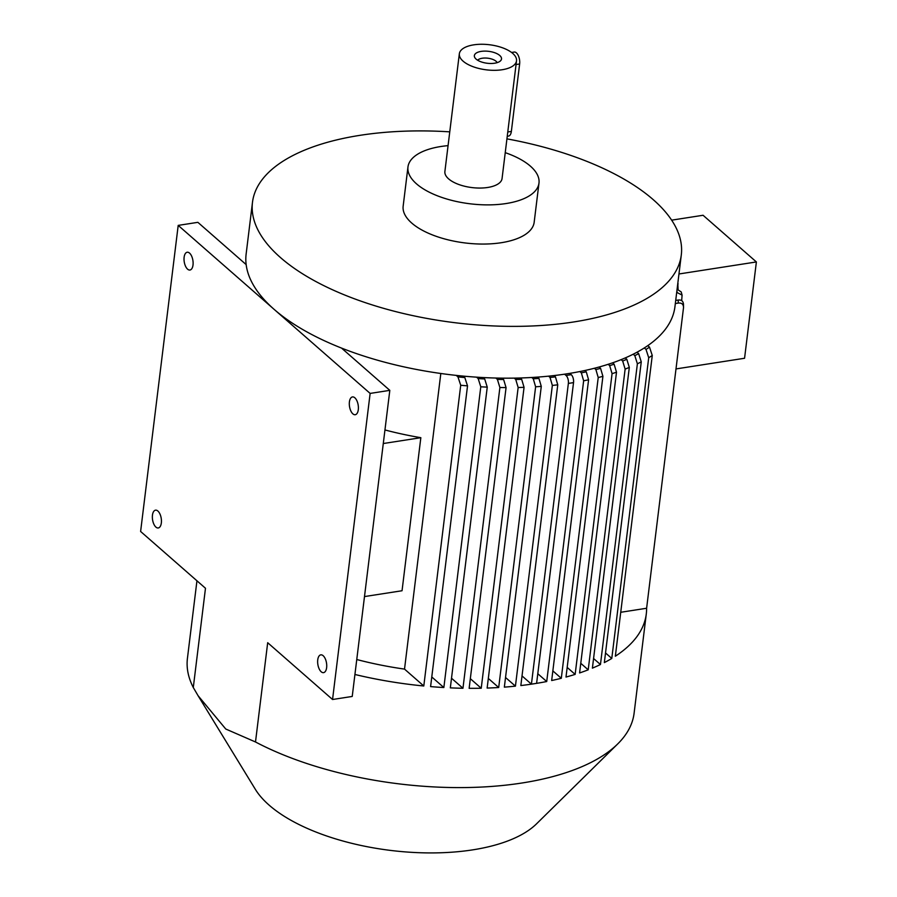 <?xml version="1.0" encoding="UTF-8"?>
<svg xmlns="http://www.w3.org/2000/svg" width="897" height="897" viewBox="0 0 897 897"><rect width="100%" height="100%" fill="white"/><g stroke="black" fill="none" stroke-linecap="round" stroke-linejoin="round"><path stroke-width="1.35" d="M494.684 63.205A13.679 6.01 -173 0 1 474.704 57.386A13.679 6.01 -173 0 1 481.173 51.387A13.679 6.01 -173 0 1 496.646 53.517A13.679 6.01 -173 0 1 500.75 60.581A13.679 6.01 -173 0 1 494.684 63.205M477.675 60.245A10.203 4.474 -173 0 1 482.238 58.238A10.203 4.474 -173 0 1 497.173 62.644M161.337 522.951A9.004 4.384 -98.8 0 0 159.969 514.048A9.004 4.384 -98.8 0 0 155.517 510.169A9.004 4.384 -98.8 0 0 152.456 515.17A9.004 4.384 -98.8 0 0 153.824 524.083A9.004 4.384 -98.8 0 0 158.276 527.963A9.004 4.384 -98.8 0 0 161.337 522.951M193.012 265.03A9.004 4.384 -98.8 0 0 191.633 256.116A9.004 4.384 -98.8 0 0 187.181 252.248A9.004 4.384 -98.8 0 0 184.12 257.248A9.004 4.384 -98.8 0 0 185.5 266.151A9.004 4.384 -98.8 0 0 189.951 270.031A9.004 4.384 -98.8 0 0 193.012 265.03M326.631 667.637A9.004 4.384 -98.8 0 0 325.252 658.734A9.004 4.384 -98.8 0 0 320.801 654.855A9.004 4.384 -98.8 0 0 317.74 659.856A9.004 4.384 -98.8 0 0 319.119 668.77A9.004 4.384 -98.8 0 0 323.57 672.638A9.004 4.384 -98.8 0 0 326.631 667.637M358.295 409.716A9.004 4.384 -98.8 0 0 356.928 400.802A9.004 4.384 -98.8 0 0 352.465 396.934A9.004 4.384 -98.8 0 0 349.404 401.934A9.004 4.384 -98.8 0 0 350.783 410.837A9.004 4.384 -98.8 0 0 355.234 414.717A9.004 4.384 -98.8 0 0 358.295 409.716M512.781 53.439A28.805 12.648 7 0 0 473.717 44.85A28.805 12.648 7 0 0 459.342 53.786A28.805 12.648 7 0 0 472.91 66.636A28.805 12.648 7 0 0 502.152 69.742A28.805 12.648 7 0 0 516.515 60.805A28.805 12.648 7 0 0 512.781 53.439M459.342 53.786L444.89 171.506A28.805 12.648 7 0 0 458.457 184.367A28.805 12.648 7 0 0 487.699 187.473A28.805 12.648 7 0 0 502.062 178.537L516.515 60.805M448.063 145.639A66.008 28.973 7 0 0 440.898 146.503A66.008 28.973 7 0 0 407.967 166.977L403.157 206.153A66.008 28.973 7 0 0 434.238 235.608A66.008 28.973 7 0 0 501.255 242.717A66.008 28.973 7 0 0 534.175 222.232L538.985 183.066A66.008 28.973 7 0 0 505.246 152.658M407.967 166.977A66.008 28.973 7 0 0 439.048 196.432A66.008 28.973 7 0 0 506.065 203.541A66.008 28.973 7 0 0 538.985 183.066M449.756 131.848A216.02 94.824 7 0 0 360.258 135.29A216.02 94.824 7 0 0 252.483 202.318A216.02 94.824 7 0 0 354.214 298.712A216.02 94.824 7 0 0 573.531 321.989A216.02 94.824 7 0 0 681.294 254.961A216.02 94.824 7 0 0 506.94 138.867M522.02 675.923L531.428 684.153A225.012 98.782 7 0 0 534.029 683.761A225.012 98.782 7 0 0 536.608 683.346L531.428 684.153A225.012 98.782 7 0 1 520.843 685.555L557.766 384.824A225.012 98.782 -173 0 1 552.35 385.418L550.029 377.458L548.549 376.157A216.02 94.824 7 0 0 553.965 375.574A216.02 94.824 7 0 0 564.572 374.184A216.02 94.824 7 0 0 567.173 373.78A216.02 94.824 7 0 0 569.752 373.376A216.02 94.824 7 0 0 579.854 371.549A216.02 94.824 7 0 0 584.777 370.528A216.02 94.824 7 0 0 594.386 368.263A216.02 94.824 7 0 0 599.061 367.019A216.02 94.824 7 0 0 608.155 364.305A216.02 94.824 7 0 0 612.573 362.837A216.02 94.824 7 0 0 621.116 359.641A216.02 94.824 7 0 0 625.243 357.925A216.02 94.824 7 0 0 633.204 354.214A216.02 94.824 7 0 0 637.016 352.218A216.02 94.824 7 0 0 644.315 347.935A216.02 94.824 7 0 0 647.78 345.637A216.02 94.824 7 0 0 674.936 306.763L681.294 254.961M252.483 202.318L246.126 254.109A216.02 94.824 7 0 0 246.159 264.604A216.02 94.824 7 0 0 274.168 309.398L370.136 393.413L332.552 699.503L267.687 642.712L255.499 741.976A225.012 98.782 7 0 0 521.841 783.025A225.012 98.782 7 0 0 617.685 743.961A225.012 98.782 7 0 0 634.101 713.216L646.288 613.952A225.012 98.782 7 0 0 646.614 608.256L683.536 307.514L683.436 303.556M678.087 289.316L677.818 283.351M681.686 300.63L682.079 295.091L676.708 292.344M647.78 345.637L649.506 347.139L652.265 355.492L615.342 656.223A225.012 98.782 7 0 0 646.288 613.952M652.265 355.492A225.012 98.782 -173 0 1 648.71 357.712L611.788 658.443L605.52 652.96M637.016 352.218L638.653 353.653L641.265 361.861L604.343 662.603A225.012 98.782 7 0 0 611.788 658.443M641.265 361.861A225.012 98.782 -173 0 1 637.375 363.801L600.452 664.531L593.567 658.51M625.243 357.925L626.824 359.305L629.313 367.411L592.39 668.142A225.012 98.782 7 0 0 600.452 664.531M629.313 367.411A225.012 98.782 -173 0 1 625.131 369.093L588.208 669.824L580.774 663.309M612.573 362.837L614.109 364.182L616.508 372.21L579.585 672.952A225.012 98.782 7 0 0 588.208 669.824M616.508 372.21A225.012 98.782 -173 0 1 612.068 373.657L575.145 674.387L567.184 667.424M599.061 367.019L600.575 368.342L602.919 376.325L565.996 677.056A225.012 98.782 7 0 0 575.145 674.387M602.919 376.325A225.012 98.782 -173 0 1 598.221 377.547L561.298 678.289L552.844 670.889M584.777 370.528L586.268 371.829L588.589 379.79L551.666 680.52A225.012 98.782 7 0 0 561.298 678.289M588.589 379.79A225.012 98.782 -173 0 1 583.644 380.799L546.722 681.529L537.785 673.714M569.752 373.376L571.232 374.666A5.999 2.926 81.2 0 1 573.531 382.615L536.608 683.346A225.012 98.782 7 0 0 546.722 681.529M552.35 385.418L515.427 686.149L505.538 677.493M541.283 386.394A225.012 98.782 -173 0 1 535.621 386.786L533.267 378.792L531.764 377.48A216.02 94.824 7 0 0 537.449 377.11L538.94 378.422L541.283 386.394L504.349 687.136A225.012 98.782 7 0 0 515.427 686.149M535.621 386.786L498.698 687.517L488.316 678.435M524.061 387.336A225.012 98.782 -173 0 1 518.152 387.493L515.741 379.465L514.205 378.119A216.02 94.824 7 0 0 520.148 377.985L521.673 379.319L524.061 387.336L487.138 688.066A225.012 98.782 7 0 0 498.698 687.517M518.152 387.493L481.229 688.234L470.331 678.693M506.065 387.594A225.012 98.782 -173 0 1 499.887 387.515L497.398 379.409L495.828 378.029A216.02 94.824 7 0 0 502.051 378.142L503.609 379.509L506.065 387.594L469.142 688.324A225.012 98.782 7 0 0 481.229 688.234M499.887 387.515L462.964 688.257L451.505 678.222M487.25 387.123A225.012 98.782 -173 0 1 480.781 386.798L478.179 378.59L476.542 377.155A216.02 94.824 7 0 0 483.068 377.547L484.683 378.96L487.25 387.123L450.328 687.864A225.012 98.782 7 0 0 462.964 688.257M480.781 386.798L443.858 687.539L431.782 676.966M467.528 385.867A225.012 98.782 -173 0 1 460.722 385.25L457.963 376.908L456.237 375.395A216.02 94.824 7 0 0 463.121 376.09L464.814 377.57L467.528 385.867L430.594 686.597A225.012 98.782 7 0 0 443.858 687.539M460.722 385.25L423.799 685.992L404.525 669.106L440.819 373.488M354.92 674.477A225.012 98.782 7 0 0 423.799 685.992M255.499 741.976L225.764 729.026L198.08 695.713L255.342 789.315A150.012 65.851 7 0 0 472.629 849.874A150.012 65.851 7 0 0 536.529 823.838L617.685 743.961M675.721 300.428L678.188 300.047C681.574 299.676 683.312 301.157 683.413 304.487M683.536 307.514C683.413 304.184 681.642 302.704 678.222 303.096L675.34 303.545M646.614 608.256L620.735 612.281M677.089 289.271L681.204 291.917L682.079 295.091M553.965 375.574L555.456 376.875L557.766 384.824M583.644 380.799L581.334 372.849L579.854 371.549M598.221 377.547L595.888 369.575L594.386 368.263M612.068 373.657L609.68 365.64L608.155 364.305M625.131 369.093L622.675 361.009L621.116 359.641M637.375 363.801L634.818 355.627L633.204 354.214M648.71 357.712L646.008 349.415L644.315 347.935M676.002 368.925L744.566 358.262L756.384 261.946L703.069 215.269L671.651 220.157M356.759 659.519A192.014 84.296 7 0 0 404.525 669.106M463.121 376.09A216.02 94.824 7 0 0 476.542 377.155M198.08 695.713L193.292 687.528L205.48 588.264L140.616 531.473L178.2 225.394L274.168 309.398A216.02 94.824 7 0 0 341.522 348.081A216.02 94.824 7 0 0 456.237 375.395M383.277 443.533L420.839 437.691L402.047 590.742L364.485 596.572M420.839 437.691A192.014 84.296 -173 0 1 384.948 429.955M483.068 377.547A216.02 94.824 7 0 0 495.828 378.029M502.051 378.142A216.02 94.824 7 0 0 514.205 378.119M520.148 377.985A216.02 94.824 7 0 0 531.764 377.48M537.449 377.11A216.02 94.824 7 0 0 548.549 376.157M196.948 580.796L187.428 658.364A225.012 98.782 7 0 0 193.292 687.528M507.78 131.971L511.357 131.422A8.398 4.093 81.2 0 1 508.498 136.086L507.254 136.277M511.582 52.463L514.194 52.06A8.398 4.093 81.2 0 1 516.403 52.867A8.398 4.093 81.2 0 1 519.632 63.99L516.055 64.55M511.357 131.422L519.632 63.99M341.522 348.081L389.814 390.352L370.136 393.413M178.2 225.394L197.867 222.333L246.159 264.604M389.814 390.352L352.229 696.442L332.552 699.503M678.962 273.977L756.384 261.946M531.428 684.153L568.362 383.423A5.999 2.926 -98.8 0 0 566.052 375.473L564.572 374.184M678.222 303.096A219.014 96.147 7 0 0 678.188 300.047M677.157 292.265A219.014 96.147 7 0 0 676.876 291.02M550.029 377.458A219.014 96.147 7 0 0 555.456 376.875M533.267 378.792A219.014 96.147 7 0 0 538.94 378.422M515.741 379.465A219.014 96.147 7 0 0 521.673 379.319M497.398 379.409A219.014 96.147 7 0 0 503.609 379.509M478.179 378.59A219.014 96.147 7 0 0 484.683 378.96M457.963 376.908A219.014 96.147 7 0 0 464.814 377.57M581.334 372.849A219.014 96.147 7 0 0 586.268 371.829M595.888 369.575A219.014 96.147 7 0 0 600.575 368.342M609.68 365.64A219.014 96.147 7 0 0 614.109 364.182M622.675 361.009A219.014 96.147 7 0 0 626.824 359.305M634.818 355.627A219.014 96.147 7 0 0 638.653 353.653M646.008 349.415A219.014 96.147 7 0 0 649.506 347.139M566.052 375.473L571.232 374.666M573.531 382.615L568.362 383.423M678.121 283.889L677.829 283.261"/></g></svg>
